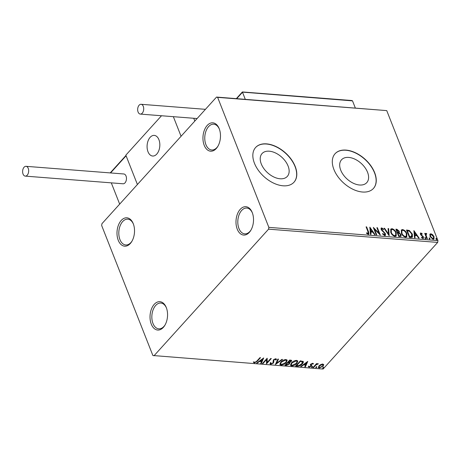 <?xml version="1.0" encoding="UTF-8"?>
<svg xmlns="http://www.w3.org/2000/svg" width="461" height="461" viewBox="0 0 461 461"><rect width="100%" height="100%" fill="white"/><g stroke="black" fill="none" stroke-linecap="round" stroke-linejoin="round"><path stroke-width="0.69" d="M133.264 223.7A14.233 8.73 -85.5 0 0 133.212 223.579A14.233 8.73 -85.5 0 0 121.174 220.502A14.233 8.73 -85.5 0 0 118.252 240.285A14.233 8.73 -85.5 0 0 131.811 241.46A14.233 8.73 -85.5 0 0 133.264 223.7M132.048 241.051A12.937 7.935 94.5 0 1 125.767 244.97A12.937 7.935 94.5 0 1 119.952 239.611A12.937 7.935 94.5 0 1 120.091 225.907A12.937 7.935 94.5 0 1 127.783 219.171A12.937 7.935 94.5 0 1 133.385 224.017M166.3 307.568A14.233 8.73 -85.5 0 0 166.248 307.452A14.233 8.73 -85.5 0 0 154.21 304.369A14.233 8.73 -85.5 0 0 151.289 324.152A14.233 8.73 -85.5 0 0 164.848 325.328A14.233 8.73 -85.5 0 0 166.3 307.568M165.084 324.924A12.937 7.935 94.5 0 1 158.803 328.837A12.937 7.935 94.5 0 1 152.989 323.478A12.937 7.935 94.5 0 1 153.127 309.775A12.937 7.935 94.5 0 1 160.826 303.044A12.937 7.935 94.5 0 1 166.421 307.89M252.253 212.59A14.233 8.73 -85.5 0 0 252.207 212.469A14.233 8.73 -85.5 0 0 240.169 209.392A14.233 8.73 -85.5 0 0 237.248 229.169A14.233 8.73 -85.5 0 0 250.807 230.35A14.233 8.73 -85.5 0 0 252.253 212.59M251.043 229.941A12.937 7.935 94.5 0 1 244.756 233.86A12.937 7.935 94.5 0 1 238.948 228.495A12.937 7.935 94.5 0 1 239.086 214.797A12.937 7.935 94.5 0 1 246.779 208.061A12.937 7.935 94.5 0 1 252.374 212.907M219.217 128.717A14.233 8.73 -85.5 0 0 219.171 128.602A14.233 8.73 -85.5 0 0 207.133 125.519A14.233 8.73 -85.5 0 0 204.211 145.301A14.233 8.73 -85.5 0 0 217.771 146.477A14.233 8.73 -85.5 0 0 219.217 128.717M218.007 146.074A12.937 7.935 94.5 0 1 211.72 149.986A12.937 7.935 94.5 0 1 205.911 144.627A12.937 7.935 94.5 0 1 206.05 130.924A12.937 7.935 94.5 0 1 213.743 124.193A12.937 7.935 94.5 0 1 219.338 129.04M261.278 163.937A17.022 10.528 42.1 0 0 273.782 176.966A17.022 10.528 42.1 0 0 287.307 176.407A17.022 10.528 42.1 0 0 288.09 166.035A17.022 10.528 42.1 0 0 275.586 153.006A17.022 10.528 42.1 0 0 262.061 153.559A17.022 10.528 42.1 0 0 261.278 163.937M340.737 170.161A17.022 10.528 42.1 0 0 353.241 183.196A17.022 10.528 42.1 0 0 366.766 182.637A17.022 10.528 42.1 0 0 367.55 172.264A17.022 10.528 42.1 0 0 355.045 159.229A17.022 10.528 42.1 0 0 341.52 159.788A17.022 10.528 42.1 0 0 340.737 170.161M333.908 169.464A25.874 16.002 42.1 0 0 352.907 189.269A25.874 16.002 42.1 0 0 373.462 188.422A25.874 16.002 42.1 0 0 374.655 172.656A25.874 16.002 42.1 0 0 355.656 152.85A25.874 16.002 42.1 0 0 335.095 153.697A25.874 16.002 42.1 0 0 333.908 169.464M373.393 188.497A25.874 16.002 42.1 0 0 374.516 172.806A25.874 16.002 42.1 0 0 355.587 153.035A25.874 16.002 42.1 0 0 335.026 153.772M254.443 163.24A25.874 16.002 42.1 0 0 273.448 183.046A25.874 16.002 42.1 0 0 294.003 182.199A25.874 16.002 42.1 0 0 295.196 166.433A25.874 16.002 42.1 0 0 276.197 146.627A25.874 16.002 42.1 0 0 255.636 147.474A25.874 16.002 42.1 0 0 254.443 163.24M293.934 182.274A25.874 16.002 42.1 0 0 295.057 166.582A25.874 16.002 42.1 0 0 276.127 146.811A25.874 16.002 42.1 0 0 255.567 147.549M320.77 364.547L322.827 364.023L323.731 364.778L323.023 366.19L319.214 368.016L318.349 367.55L319 365.873L320.77 364.547M323.68 364.495L322.856 365.769L323.023 366.19M313.059 367.463L316.546 363.602L317.099 363.648L316.58 364.213L318.407 363.821L316.062 364.893L313.607 367.503L313.059 367.463M312.806 363.239L313.371 363.873L312.748 364.178L312.414 363.717L311.417 364.196L311.624 365.59L311.261 366.201L309.095 367.221L308.444 366.61L309.077 366.282L309.464 366.743L310.697 366.178L310.489 364.778L310.847 364.167L312.806 363.239M313.313 363.591L313.371 363.873L313.203 363.452L312.639 363.729M312.748 364.178L312.587 363.758M311.417 364.196L311.256 363.798L311.066 364.132L311.624 365.59L311.457 365.17L311.261 366.201M309.077 366.282L309.464 366.743M310.898 365.798L310.489 364.778M302.975 361.222C303.597 361.908 303.373 362.79 302.312 363.867C301.016 365.394 299.327 366.178 297.253 366.224L295.599 366.092L300.37 360.819L303.303 361.603M289.422 362.237L289.456 364.006L286.419 365.371L284.99 365.262L289.767 359.983L291.675 360.433L291.237 361.499L289.548 362.571L289.894 362.911M275.39 364.513L277.879 359.056L278.479 359.102L276.588 363.239L281.948 359.373L282.547 359.419L275.39 364.513M262.96 363.533L262.413 363.493L267.184 358.214L267.19 362.432L270.751 358.497L271.299 358.537L266.521 363.815L266.51 359.609L262.96 363.533L262.753 363.112M256.789 361.159L259.964 357.65L260.511 357.696L257.284 361.257L254.311 363.003L253.515 362.288L254.161 361.902L254.795 362.461L256.789 361.159M153.968 355.806L268.573 229.163L268.844 227.359L217.638 97.363L216.543 97.069L101.933 223.706L101.662 225.51L152.873 355.512L323.075 369.054L437.679 242.411L268.573 229.163M263.709 357.943L261.312 363.406L260.719 363.36L261.514 361.614L259.508 361.453L257.25 363.089L256.65 363.043L263.709 357.943M273.114 361.412L273.413 359.88L275.805 358.744L276.375 359.079L276.375 359.747L275.649 360.041L275.309 359.286L273.984 359.897L273.546 362.98L270.745 364.288L270.088 363.913L270.186 363.014L270.878 362.778L271.195 363.746L273.004 362.928L273.131 361.441M270.642 363.084L271.195 363.746M275.649 360.041L274.981 358.865M280.778 362.133C282.097 360.623 283.843 359.759 286.016 359.545L287.203 360.202L286.287 362.536C284.956 364.046 283.204 364.899 281.037 365.095L279.879 364.444L280.778 362.133M291.381 362.963C292.7 361.453 294.446 360.594 296.619 360.375L297.806 361.032L296.89 363.366C295.559 364.876 293.813 365.729 291.64 365.93L290.482 365.279L291.381 362.963M307.775 361.395L305.378 366.858L304.784 366.812L305.58 365.066L303.574 364.905L301.315 366.541L300.716 366.495L307.775 361.395M311.659 366.95L312.512 366.547L312.57 367.025L311.717 367.429L311.573 367.06M312.512 366.547L312.57 367.025L312.408 366.604L311.55 367.008M315.866 367.284L316.719 366.881L316.776 367.354L315.923 367.757L315.779 367.394M316.719 366.881L316.776 367.354L316.615 366.933L315.756 367.336M322.723 367.82L323.576 367.417L323.634 367.89L322.781 368.293L322.637 367.93M323.576 367.417L323.634 367.89L323.472 367.469L322.614 367.878M216.543 97.069L386.744 110.611L217.638 97.363M429.779 234.522L430.908 233.75L432.735 234.753L434.02 236.7L433.985 239.017L433.098 239.305L429.998 236.384L430.032 234.038M426.362 234.032L426.039 235.127L427.387 238.763L426.84 238.723L424.731 233.358L425.278 233.404L425.589 234.194L426.195 233.381L426.684 233.6L426.644 234.148L426.004 234.338M425.791 233.537L426.195 233.381L425.924 233.687L426.408 233.9L426.684 233.6M421.181 233.629L421.262 234.805L423.526 237.052L422.979 238.51L421.561 237.697L421.682 237.225L422.656 237.847L422.985 237.035L420.397 234.292L420.887 232.966L422.247 233.813L422.109 234.246L421.181 233.629L420.87 233.929M423.503 238.337L422.979 238.51M422.656 237.847L422.385 238.147L422.656 237.847M420.409 233.122L420.887 232.966L420.616 233.272L421.976 234.113L422.247 233.813M411.033 237.484L409.38 237.352L406.487 230.016L409.368 230.5L412.359 234.119L412.445 237.156L411.033 237.484M398.777 236.522L395.884 229.186L396.892 229.261L399.249 231.209L399.197 232.719L401.064 234.684L401.035 236.378L398.777 236.522M389.176 235.773L383.996 228.253L384.595 228.299L388.525 234.004L388.064 228.57L388.663 228.621L389.176 235.773M376.741 234.799L376.193 234.753L373.301 227.417L379.023 233.168L376.868 227.694L377.415 227.74L380.308 235.075L374.591 229.336L376.741 234.799M366.391 233.122L367.711 233.865L367.987 233.566L368.005 231.733L366.08 226.852L366.628 226.893L368.581 231.848L368.904 234.13L368.287 234.315L366.61 233.364L366.662 232.822L368.126 233.554M268.844 227.359L437.95 240.607L386.744 110.611M369.826 227.146L375.093 234.666L374.499 234.62L372.84 232.211L370.834 232.056L371.03 234.349L370.431 234.303L369.826 227.146M382.013 228.644L381.662 229.52L385.448 233.739L385.396 235.381L384.728 235.606L382.492 233.877L382.791 233.537L384.388 234.851L384.877 234.678L384.117 235.15L384.895 233.681L381.126 229.503L381.138 228.097L381.725 227.895L383.592 229.244L383.339 229.659L382.013 228.644L381.575 228.956M390.761 232.373L390.772 229.105L391.936 228.691C393.999 229.296 395.434 230.65 396.23 232.765L396.189 236.02L395.019 236.412C392.974 235.807 391.556 234.459 390.761 232.373M401.364 233.203L401.381 229.935L402.539 229.526C404.602 230.125 406.037 231.48 406.833 233.594L406.792 236.85L405.622 237.242C403.582 236.637 402.159 235.289 401.364 233.203M413.892 230.598L419.158 238.118L418.565 238.072L416.905 235.663L414.9 235.508L415.096 237.801L414.497 237.755L413.892 230.598M424.898 238.066L425.117 237.496L425.814 238.141L425.595 238.717L424.898 238.066L425.117 237.496L424.84 237.795L425.543 238.441L425.814 238.141L425.595 238.717M429.105 238.4L429.324 237.824L430.021 238.47L429.802 239.046L429.105 238.4L429.324 237.824L429.047 238.124L429.744 238.769L430.021 238.47L429.802 239.046M435.962 238.936L436.181 238.36L436.878 239.005L436.659 239.582L435.962 238.936L436.181 238.36L435.904 238.66L436.602 239.311L436.878 239.005L436.659 239.582M437.95 240.607L437.679 242.411M366.213 227.181L366.628 226.893M366.357 227.192L368.748 234.251M367.313 233.733L367.584 233.427M367.711 233.865L368.022 233.762M369.883 227.797L374.586 234.626M370.73 234.326L370.834 232.056M370.569 228.915L370.5 231.624L372.309 231.439L370.569 228.915L370.777 231.318L372.309 231.439M370.5 231.624L370.777 231.318M373.612 228.207L378.752 233.468L379.023 233.168M377 228.028L377.415 227.74M377.144 228.039L379.726 234.603M376.337 234.764L374.315 229.641L374.591 229.336M382.515 233.842L384.117 235.15M381.022 228.276L381.725 227.895M381.449 228.195L383.316 229.543L383.592 229.244M381.743 228.944L381.662 229.52M381.385 229.82L382.094 230.794L382.365 230.494M382.094 230.794L383.056 231.578L383.333 231.278M383.056 231.578L385.177 234.038L385.448 233.739M385.177 234.038L385.24 235.508M384.232 228.593L384.595 228.299M384.324 228.604L388.248 234.303L388.525 234.004M388.093 228.898L388.663 228.621M388.387 228.921L388.94 235.427M390.646 229.267L391.936 228.691M391.66 228.996C393.729 229.595 395.158 230.949 395.959 233.064L396.23 232.765M395.959 233.064L396.045 236.153M391.199 229.953L391.032 232.713C391.666 234.378 392.795 235.462 394.426 235.957L395.526 235.45M395.682 232.719C395.048 231.042 393.901 229.953 392.253 229.445L391.314 229.797L391.308 232.413C391.936 234.079 393.072 235.162 394.702 235.657L395.671 235.317L395.682 232.719M394.426 235.957L394.702 235.657M391.032 232.713L391.308 232.413M396.016 229.52L396.621 229.566L398.978 231.514L399.249 231.209M398.978 231.514L398.926 233.024L399.197 232.719M398.926 233.024L400.788 234.983L401.064 234.684M400.788 234.983L400.88 236.51M399.382 236.165L400.488 235.704L400.511 234.643L399.134 233.26L397.952 233.087L397.676 233.387L398.753 236.113L400.321 235.819M396.731 229.981L396.454 230.281L397.382 232.632L398.431 232.511L398.707 231.18L396.731 229.981L397.653 232.332L398.702 232.206M397.664 232.655L397.935 232.356M397.382 232.632L397.653 232.332M398.753 236.113L399.652 235.865M397.952 233.087L399.024 235.813M401.254 230.102L402.539 229.526M402.269 229.826C404.332 230.425 405.766 231.785 406.562 233.9L406.833 233.594M406.562 233.9L406.648 236.989M401.802 230.788L401.64 233.543C402.269 235.208 403.404 236.291 405.035 236.787L406.135 236.28M406.285 233.554C405.651 231.877 404.51 230.782 402.862 230.281L401.917 230.633L401.911 233.243C402.545 234.908 403.675 235.992 405.305 236.487L406.279 236.147L406.285 233.554M405.035 236.787L405.305 236.487M401.64 233.543L401.911 233.243M406.619 230.35L409.097 230.8L409.368 230.5M409.097 230.8L412.088 234.424L412.359 234.119M412.088 234.424L412.295 237.282M411.339 236.919L411.811 234.079L409.351 231.168L407.334 230.811L407.063 231.111L409.356 236.948L411.339 236.919L411.731 236.551M407.334 230.811L409.633 236.643L411.88 236.43L411.604 236.729M409.356 236.948L409.633 236.643M413.949 231.249L418.651 238.083M414.796 237.778L414.9 235.508M414.635 232.367L414.566 235.075L416.375 234.891L414.635 232.367L414.842 234.776L416.375 234.891M414.566 235.075L414.842 234.776M420.91 233.929L420.663 234.609L420.939 234.309M420.663 234.609L420.991 235.11L421.262 234.805M420.991 235.11L422.743 236.51L423.019 236.211M422.743 236.51L423.25 237.352L423.526 237.052M423.25 237.352L423.342 238.458M421.412 237.524L422.385 238.147M420.299 233.306L420.616 233.272M425.543 238.441L425.324 239.017M424.858 233.692L425.278 233.404M425.002 233.704L425.313 234.493L425.589 234.194M426.091 234.338L426.039 235.127M425.768 235.433L426.984 238.735M429.744 238.769L429.531 239.345M429.906 234.211L430.908 233.75M430.637 234.055L432.464 235.052L432.735 234.753M432.464 235.052L433.743 237L434.02 236.7M433.743 237L433.836 239.15M430.441 234.799L430.274 236.735L432.562 238.948L433.317 238.55M433.473 236.66L431.168 234.413L430.562 234.62L430.545 236.435L432.833 238.642L433.473 238.423L433.473 236.66M432.562 238.948L432.833 238.642M430.274 236.735L430.545 236.435M436.602 239.311L436.388 239.887M260.004 357.655L256.253 361.724M255.1 362.432L254.144 362.582L254.311 363.003M254.144 362.582L253.348 361.868M263.323 358.226L261.145 362.986L261.312 363.406M259.422 361.044L261.347 361.193L261.514 361.614M259.364 361.084L259.508 361.453M257.1 362.715L257.25 363.089M261.767 361.049L262.603 359.223L260.235 360.934L261.767 361.049M262.459 358.848L262.603 359.223M260.09 360.56L260.235 360.934M267.121 358.283L267.19 362.432M270.791 358.497L266.412 363.337M266.406 363.522L266.521 363.815M262.793 363.118L266.349 359.188L266.51 359.609M271.552 363.729L270.584 363.873L270.745 364.288M270.584 363.873L270.048 363.677M270.711 362.358L271.033 363.326M276.248 358.906L276.375 359.747M276.208 359.326L275.672 359.545M275.488 359.62L275.142 358.865M273.828 359.494L273.984 359.897M273.817 359.482L273.701 360.606M273.534 360.185L273.903 361.188M273.736 360.767L273.546 362.98M273.379 362.559L273.027 362.899M278.133 359.073L276.427 362.819L276.588 363.239M276.571 363.193L275.707 363.815M287.099 360.012L286.287 362.536M286.12 362.115L285.584 362.651M282.374 364.484L280.87 364.68L281.037 365.095M280.87 364.68L279.821 364.225M281.273 361.631L280.432 363.614L281.51 364.553L285.739 362.49L286.471 360.635L285.549 360.087L281.325 362.173L280.599 364.034M286.471 360.635L285.382 359.672L284.523 359.747M285.382 359.672L285.549 360.087M281.158 361.752L281.325 362.173M291.536 360.254L291.237 361.499M291.07 361.078L290.724 361.418M289.756 362.721L289.456 364.006M289.289 363.591L288.926 363.942M287.41 364.801L286.252 364.956L286.419 365.371M286.252 364.956L285.336 364.882M288.736 362.536L289.191 363.21L288.736 362.536L287.641 362.381L285.866 364.346L286.656 364.812L288.909 363.965L288.897 362.957L287.808 362.801L286.027 364.766M290.949 360.842L289.658 360.15L288.131 361.839L288.298 362.26L290.678 361.464L290.949 360.842L289.825 360.571L288.298 362.26M290.228 360.197L290.395 360.611M289.658 360.15L289.825 360.571M287.641 362.381L287.808 362.801M297.702 360.842L296.89 363.366M296.723 362.945L296.187 363.487M292.983 365.319L291.479 365.51L291.64 365.93M291.479 365.51L290.424 365.054M291.882 362.461L291.041 364.449L292.113 365.383L296.342 363.32L297.074 361.464L296.152 360.923L291.934 363.003L291.202 364.864M297.074 361.464L295.991 360.502L295.126 360.577M295.991 360.502L296.152 360.923M291.767 362.582L291.934 363.003M299.114 365.55L297.086 365.803L297.253 366.224M297.086 365.803L295.939 365.711M303.194 361.412L302.145 363.447L302.312 363.867M302.145 363.447L301.592 364.006M302.07 361.28L302.554 362.035L302.07 361.28L300.267 360.98L296.469 365.175L296.636 365.596L298.814 365.619L301.765 363.821L302.237 361.701L300.428 361.401L296.636 365.596M300.267 360.98L300.428 361.401M307.389 361.678L305.211 366.437L305.378 366.858M303.488 364.495L305.413 364.645L305.58 365.066M303.43 364.536L303.574 364.905M301.166 366.167L301.315 366.541M305.833 364.507L306.669 362.674L304.3 364.386L305.833 364.507M306.525 362.3L306.669 362.674M304.156 364.011L304.3 364.386M311.066 364.132L311.457 365.17M311.1 365.78L310.754 366.103M309.51 366.749L308.933 366.806L309.095 367.221M308.933 366.806L308.276 366.195M310.322 364.357L310.674 365.354M312.351 366.132L312.408 366.604M316.586 363.608L316.58 364.213M317.796 363.677L317.779 364.207M317.456 363.775L317.594 364.121M316.505 364.023L315.9 364.472L316.062 364.893M315.9 364.472L313.44 367.083L313.607 367.503M316.551 366.46L316.615 366.933M322.856 365.769L322.441 366.178M319.825 367.544L319.052 367.596L319.214 368.016M319.052 367.596L318.303 367.319M319.427 365.452L318.862 366.772L319.64 367.544L322.47 366.149L322.982 364.835L322.4 364.495L319.542 365.919L319.029 367.187M322.982 364.835L322.066 364.075M322.233 364.081L322.4 364.495M319.381 365.498L319.542 365.919M323.409 366.996L323.472 367.469M158.912 139.677A10.349 6.35 94.5 0 1 158.803 150.643A10.349 6.35 94.5 0 1 152.649 156.031A10.349 6.35 94.5 0 1 147.998 151.744A10.349 6.35 94.5 0 1 148.108 140.778A10.349 6.35 94.5 0 1 154.262 135.39A10.349 6.35 94.5 0 1 158.912 139.677M126.043 155.657L137.407 184.509L125.841 155.155L161.5 115.751M111.297 182.861L119.67 204.108L181.069 136.266L173.353 116.679M193.724 118.275L194.824 121.064M149.272 138.467A10.349 6.35 -85.5 0 0 147.347 149.473A10.349 6.35 -85.5 0 0 152.649 156.031A10.349 6.35 -85.5 0 0 157.639 152.954A10.349 6.35 -85.5 0 0 159.564 141.948A10.349 6.35 -85.5 0 0 154.262 135.39A10.349 6.35 -85.5 0 0 149.272 138.467M236.343 98.619L242.382 91.946L351.939 100.533L352.521 100.873L242.451 92.119L245.281 99.317M352.521 100.873L355.304 107.937M28.236 168.351A4.915 3.014 -85.5 0 0 26.023 166.317A4.915 3.014 -85.5 0 0 23.102 168.876A4.915 3.014 -85.5 0 0 23.05 174.079A4.915 3.014 -85.5 0 0 25.257 176.119A4.915 3.014 -85.5 0 0 28.184 173.561A4.915 3.014 -85.5 0 0 28.236 168.351M25.257 176.119L123.052 183.778A4.915 3.014 -85.5 0 0 125.98 181.219A4.915 3.014 -85.5 0 0 126.032 176.016A4.915 3.014 -85.5 0 0 123.825 173.976L26.023 166.317M139.118 105.206A4.915 3.014 -85.5 0 0 137.724 110.582A4.915 3.014 -85.5 0 0 140.3 114.092A4.915 3.014 -85.5 0 0 142.253 113.176A4.915 3.014 -85.5 0 0 143.648 107.799A4.915 3.014 -85.5 0 0 141.072 104.29A4.915 3.014 -85.5 0 0 139.118 105.206M368.304 232.148L368.581 231.848M396.621 229.566L396.892 229.261M407.293 230.402L407.57 230.102M409.95 236.994L410.221 236.689M421.752 235.704L422.028 235.404M426.408 237.265L426.679 236.966M257.123 360.836L257.284 361.257M287.918 362.404L288.085 362.824M300.624 361.009L300.791 361.43M314.615 365.786L314.782 366.207M126.089 155.783L110.565 172.938M242.498 92.252L236.712 98.648M395.671 235.317L395.4 235.623M391.314 229.797L391.043 230.102M400.488 235.704L400.217 236.003M406.279 236.147L406.003 236.453M401.917 230.633L401.646 230.932M433.473 238.423L433.196 238.729M430.562 234.62L430.292 234.92M275.661 359.488L275.494 359.067M312.714 363.925L312.546 363.504M311.256 364.726L311.089 364.311M309.112 366.524L308.951 366.103M310.875 365.659L310.708 365.239M125.974 155.484L110.202 172.91M140.3 114.092L197.106 118.54M141.072 104.29L205.439 109.332"/></g></svg>
